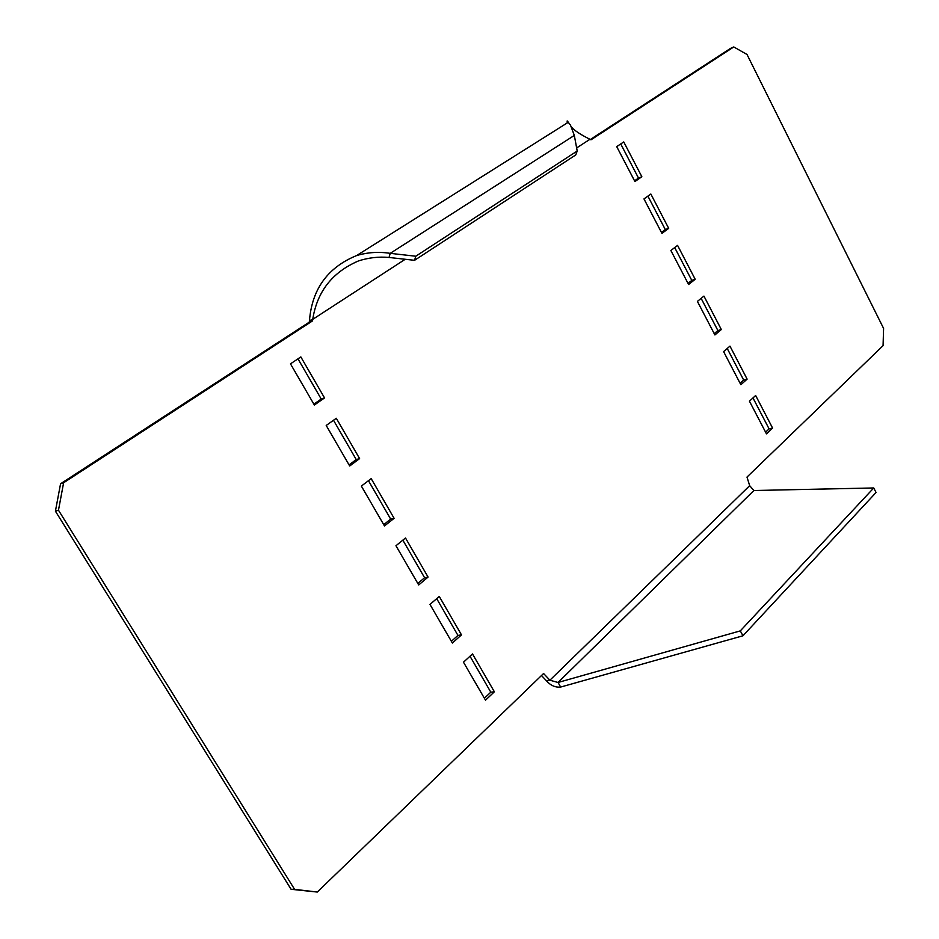 <?xml version="1.0" encoding="UTF-8"?>
<svg xmlns="http://www.w3.org/2000/svg" width="939" height="939" viewBox="0 0 939 939"><rect width="100%" height="100%" fill="white"/><g stroke="black" fill="none" stroke-linecap="round" stroke-linejoin="round"><path stroke-width="1.41" d="M703.945 296.102L697.407 301.396L714.908 334.953L721.328 329.53L703.945 296.102M317.288 892.05L291.09 889.292L55.413 511.18L60.554 483.785L309.248 322.171L309.471 320.622L312.746 319.342L312.523 320.892L63.617 482.763L58.476 510.229L294.588 889.35L317.288 892.05L543.587 673.509L549.89 680.212L546.298 680.622L541.498 675.528M546.298 680.622C550.536 685.482 555.313 687.618 560.653 687.055L742.96 635.785L876.052 492.494L873.74 487.963L753.888 490.51L749.674 485.674L746.986 477.082L883.071 345.658L883.587 328.404L747.01 54.474L733.77 46.95L730.495 48.417L590.338 139.5M634.541 180.828L638.497 178.07L620.738 143.949M661.455 232.449L665.317 229.574L647.898 196.11M688.017 283.378L691.785 280.397L674.695 247.579M714.227 333.638L717.889 330.54L701.14 298.367M740.085 383.241L743.665 380.037L727.232 348.486M765.602 432.186L769.1 428.888L752.984 397.936M484.383 698.252L490.804 692.196L470.005 656.232M451.366 641.302L457.95 635.41L436.694 598.648M417.808 583.436L424.592 577.731L402.843 540.148M383.722 524.643L390.683 519.114L368.452 480.686M349.073 464.887L356.233 459.558L333.509 420.261M313.861 404.157L321.22 399.04L297.98 358.839M405.237 259.27L312.746 319.342C317.077 291.665 332.324 272.193 358.463 260.936C368.499 257.673 378.699 256.511 389.039 257.462L390.213 253.354C378.84 251.57 367.654 252.298 356.667 255.537C327.746 267.404 312.018 289.095 309.471 320.622M567.191 122.962L567.168 120.931L570.478 125.122L574.328 135.416L577.203 151.015L415.777 256.23L414.557 260.314L389.039 257.462M571.417 127.011C574.175 130.368 580.337 134.453 589.927 139.301L590.971 139.817L733.77 46.95M560.653 687.055L558.048 682.477L549.89 680.212L749.674 485.674M291.09 889.292L294.588 889.35M55.413 511.18L58.476 510.229M60.554 483.785L63.617 482.763M309.248 322.171L312.523 320.892M616.712 146.625L634.928 181.556L641.853 176.732L623.754 141.942L616.712 146.625M643.978 198.915L661.948 233.377L668.697 228.353L650.844 194.021L643.978 198.915M670.869 250.49L688.604 284.505L695.189 279.27L677.571 245.396L670.869 250.49M723.593 351.609L740.859 384.732L747.127 379.121L729.967 346.127L723.593 351.609M749.439 401.176L766.47 433.853L772.586 428.067L755.649 395.507L749.439 401.176M463.479 662.195L485.51 700.189L494.372 691.797L472.505 653.955L463.479 662.195M429.98 604.423L452.375 643.039L461.483 634.881L439.264 596.441L429.98 604.423M428.067 577.062L405.495 538L395.953 545.735L418.7 584.962L428.067 577.062L424.592 577.731M361.362 486.085L384.485 525.957L394.11 518.316L371.175 478.62L361.362 486.085M326.209 425.461L349.707 465.99L359.614 458.608L336.303 418.266L326.209 425.461M290.48 363.839L314.365 405.026L324.542 397.936L300.844 356.926L290.48 363.839M753.888 490.51L558.048 682.477L740.308 630.879L873.74 487.963M742.96 635.785L740.308 630.879M574.328 135.416L390.213 253.354L415.777 256.23M577.203 151.015L575.76 154.935L414.557 260.314M638.497 178.07L641.853 176.732M665.317 229.574L668.697 228.353M691.785 280.397L695.189 279.27M717.889 330.54L721.328 329.53M743.665 380.037L747.127 379.121M769.1 428.888L772.586 428.067M490.804 692.196L494.372 691.797M457.95 635.41L461.483 634.881M390.683 519.114L394.11 518.316M356.233 459.558L359.614 458.608M321.22 399.04L324.542 397.936M576.628 147.939L589.927 139.301M568.541 122.117L356.667 255.537M567.168 120.931L567.766 122.598"/></g></svg>
